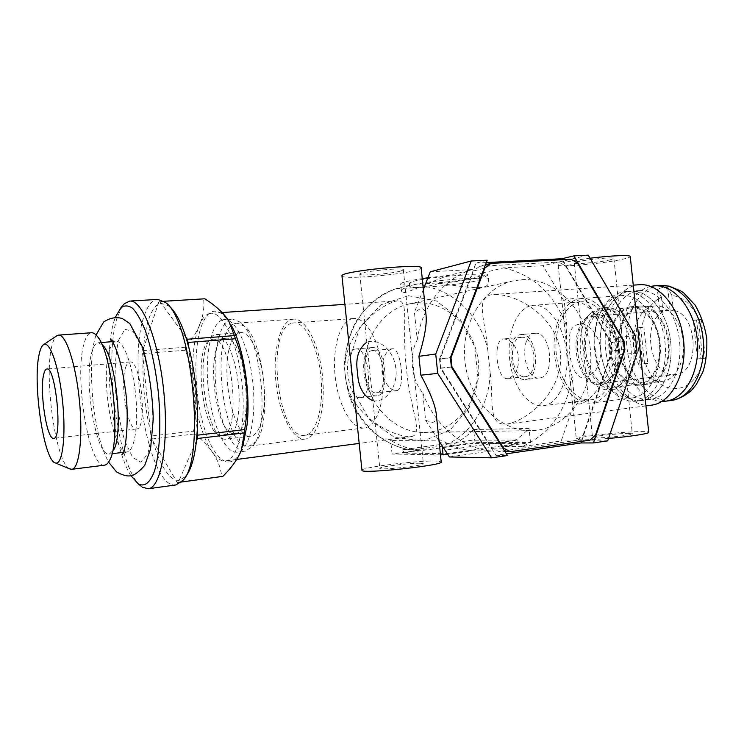 <?xml version="1.0" encoding="UTF-8"?>
<svg xmlns="http://www.w3.org/2000/svg" width="744" height="744" viewBox="0 0 744 744"><rect width="100%" height="100%" fill="white"/><g stroke="black" fill="none" stroke-linecap="round" stroke-linejoin="round"><path stroke-width="0.56" stroke-dasharray="3.72 2.79" d="M361.937 470.199C361.575 467.306 418.677 460.313 436.105 461.048L441.201 461.857M436.328 414.743C436.616 419.709 435.212 422.257 432.106 422.378L425.596 420.267L422.75 392.776C411.209 379.524 408.707 355.232 417.272 339.766L414.436 312.303L420.36 308.76C423.41 308.146 425.298 310.229 426.014 315.019M341.97 276.005C342.287 279.651 399.556 275.094 416.38 270.184C419.402 269.356 421.002 268.631 421.16 268.007M372.856 400.811C387.819 402.969 398.235 383.439 395.799 368.875C395.204 354.116 381.058 337.181 366.82 342.175M608.546 438.439C588.95 440.002 578.218 440.234 576.349 439.127C574.322 437.128 620.543 431.734 640.435 431.613C645.653 431.548 648.415 431.78 648.712 432.301M590.094 258.214C570.406 260.819 559.758 263.023 558.149 264.817C556.633 267.747 602.947 263.729 622.356 259.303C627.462 258.187 630.094 257.266 630.261 256.559M569.504 351.791C570.75 362.654 573.419 373.107 580.469 377.255C586.328 377.757 591.62 375.088 596.335 369.238C599.59 362.793 601.059 355.958 600.743 348.731C599.255 338.111 593.173 328.16 583.529 324.124C577.13 323.491 572.722 325.937 570.295 331.471C569.086 337.702 568.825 344.472 569.504 351.791M572.08 376.222C566.816 410.363 550.207 433.808 522.241 446.549L561.218 440.978L574.749 401.769L572.08 376.222C567.672 363.202 565.338 340.808 566.937 326.951L564.268 301.432L542.943 265.729L503.651 267.84L480.038 273.569C485.414 273.643 488.073 274.071 487.999 274.834C488.101 276.917 463.707 281.139 439.472 283.408L426.135 286.645L409.339 288.114L397.166 288.412L410.139 285.157C403.778 285.166 400.607 284.738 400.625 283.873C401.304 282.506 408.521 280.748 422.248 278.6M635.283 335.451L615.381 337.953C593.796 307.402 569.374 290.318 564.268 301.432M615.381 337.953L617.176 355.074C602.38 389.317 582.013 411.302 574.749 401.769M651.474 405.173C630.205 408.019 609.513 382.202 605.849 351.112C601.877 320.06 615.511 288.988 636.566 285.092L639.617 284.71M426.135 286.645C455.588 291.369 480.708 317.669 487.757 349.578C485.246 320.413 475.258 299.181 490.901 294.81L493.83 294.429C516.922 293.666 556.754 316.386 560.52 353.381C563.599 390.126 528.789 420.481 506.506 424.136C487.562 425.642 493.895 402.504 490.129 372.363C489.775 405.015 470.561 435.77 442.634 446.195C432.329 447.088 417.737 449.097 413.794 450.139C388.173 447.767 363.9 429.493 352.154 403.192C348.015 393.809 345.383 380.909 344.267 364.495C345.411 349.057 349.206 334.958 355.641 322.18C365.732 305.923 380.314 294.131 397.166 288.412M487.757 349.578L490.129 372.363M440.476 454.882L392.069 454.026L419.793 450.204L413.794 450.139M413.906 450.139C383.885 447.832 355.446 421.569 347.643 387.261C345.179 379.356 344.351 371.228 345.142 362.886C345.802 327.76 368.308 296.531 397.212 288.402M487.218 260.195L475.983 263.106L439.509 358.999L450.408 357.604M486.316 262.576L475.983 263.106M588.309 255.164L542.943 265.729M417.272 339.766C422.108 305.505 444.763 277.475 472.394 269.533L449.469 275.289L427.921 277.772M472.394 269.533L430.255 271.802M413.543 281.279C428.646 277.094 481.861 272.695 479.248 275.792C479.843 279.409 407.405 286.896 409.358 283.018L413.543 281.279M446.502 453.719L518.168 443.601L517.796 440.048L446.121 450.046L446.502 453.719L403.639 453.04L472.208 443.573L471.863 440.243L403.285 449.608L403.639 453.04M518.168 443.601L472.208 443.573M439.509 358.999L440.476 368.289L495.932 455.319L506.413 453.803M495.932 455.319L507.51 455.523M449.413 456.965L491.226 450.985L472.384 450.78L447.674 454.277M522.241 446.549L502.87 446.465L530.519 442.55L474.988 442.596L448.697 446.223L442.634 446.195M607.736 440.848L561.218 440.978M416.594 302.864C448.055 300.595 476.904 330.522 478.652 365.36C480.922 400.179 455.533 432.366 423.801 432.431C395.836 432.869 369.005 406.931 365.257 374.353C361.231 341.822 381.198 310.267 408.484 304.091L416.594 302.864M521.749 279.66C556.596 277.456 588.476 312.499 590.652 352.879C593.405 393.232 565.784 430.571 530.621 430.646C499.643 431.157 469.483 400.765 465.093 362.607C460.378 324.486 482.531 287.816 512.765 280.99L521.749 279.66M503.316 338.966L503.66 338.929C511.165 339.478 516.252 345.644 518.921 357.427C518.54 369.536 514.755 376.585 507.557 378.566C496.629 380.621 492.361 339.841 503.316 338.966M392.042 348.852C385.457 351.177 382.072 358.645 381.904 371.256C384.741 383.56 389.596 390.014 396.459 390.619C405.768 390.795 401.258 346.862 392.339 348.815L392.042 348.852M521.005 337.395L521.349 337.358C535.224 335.06 539.27 376.213 525.217 376.65C511.342 379.003 507.017 338.548 521.005 337.395M372.009 350.629L372.298 350.591C384.202 348.387 388.563 392.655 376.455 392.786C364.569 394.98 360.003 351.605 372.009 350.629M371.702 347.625L372.065 347.578C385.662 345.049 390.637 395.65 376.817 395.799C363.23 398.3 357.994 348.824 371.702 347.625M355.362 349.048L355.716 349.001C369.033 346.49 374.055 397.482 360.505 397.594C347.197 400.067 341.933 350.229 355.362 349.048M352.247 318.72L353.753 318.506C366.002 317.288 379.738 341.31 382.574 370.903C385.569 400.486 376.78 426.712 364.523 427.893C351.652 429.548 338.334 405.489 335.265 377.227C332.01 348.992 339.534 321.473 352.247 318.72M292.411 323.11L293.796 322.905C305.087 321.743 318.032 346.537 320.952 376.985C324.021 407.414 316.163 434.245 304.863 435.287C277.391 440.485 264.966 327.704 292.411 323.11M292.029 319.371L293.592 319.139C305.607 317.911 319.418 344.323 322.543 376.827C325.826 409.321 317.418 437.9 305.403 439.025C292.727 440.671 279.4 414.194 276.061 383.318C272.546 352.479 279.558 322.403 292.029 319.371M235.55 323.426L236.973 323.194L244.404 326.225C264.157 340.11 272.444 424.257 255.778 441.704L249.082 446.112C222.344 451.32 208.897 328.513 235.55 323.426M230.817 319.26L232.435 318.99L240.256 322.18C261.377 336.93 270.342 427.93 252.495 446.484L245.446 451.124C233.086 452.743 219.815 423.438 216.169 389.549C212.347 355.697 218.708 322.626 230.817 319.26M222.707 319.818L224.307 319.548C235.792 318.33 249.491 347.653 252.969 383.699C256.587 419.728 248.877 451.134 237.364 452.157C225.181 453.747 212.049 424.331 208.394 390.33C204.572 356.357 210.775 323.194 222.707 319.818M224.604 338.446L225.478 338.315C245.622 333.768 255.508 434.096 234.853 433.529C214.672 437.584 204.377 341.533 224.604 338.446M211.733 339.45L212.579 339.32C232.258 334.791 242.191 435.705 222 435.063C202.303 439.072 191.98 342.51 211.733 339.45M638.78 306.175L640.156 306.017C653.306 304.789 666.95 321.65 668.93 342.649C671.088 363.63 660.988 382.816 647.847 384.174C634.167 385.885 620.673 369.052 618.422 348.638C615.958 328.262 625.174 308.295 638.78 306.175M449.469 275.289C425.28 283.064 401.946 296.875 401.407 291.462C401.081 289.509 403.992 287.407 410.139 285.157M472.384 450.78C461.633 449.739 451.366 446.205 441.573 440.178L390.665 440.411C399.9 445.972 409.609 449.237 419.793 450.204M442.15 445.777L441.573 440.178M474.988 442.596L473.63 429.511L529.049 428.414C521.488 436.496 512.765 442.513 502.87 446.465M530.519 442.55L529.049 428.414M392.069 454.026L390.665 440.411M448.697 446.223C458.099 442.559 466.414 436.998 473.63 429.511M413.906 284.822C429.028 280.73 482.233 276.294 479.61 279.288C480.187 282.767 407.749 290.253 409.721 286.514L413.906 284.822M517.796 440.048L471.863 440.243M446.121 450.046L403.285 449.608M423.373 289.435L414.436 312.303M425.596 420.267L439.044 440.987M491.226 450.985C462.48 448.567 434.496 425.438 422.75 392.776M347.643 387.261C357.213 418.993 395.51 437.77 411.488 436.579C423.913 434.31 409.767 408.614 406.494 368.587C401.36 328.671 409.814 300.557 398.021 300.818L395.771 301.162C378.873 305.728 348.183 330.801 345.142 362.886M503.651 267.84C533.634 274.862 554.726 294.568 566.937 326.951M637.115 352.972L617.176 355.074M609.727 259.972L613.921 258.493C615.158 256.252 573.345 261.06 574.275 263.041C573.354 264.659 599.18 262.409 609.727 259.972M627.899 433.417L632.298 433.798C633.934 435.324 591.973 439.267 592.512 437.556C591.313 436.458 617.092 433.454 627.899 433.417M420.713 463.261L423.373 463.698C425.642 465.539 379.673 470.487 379.812 468.385C378.064 466.907 411.032 462.796 420.713 463.261M400.867 271.002L403.36 269.849C405.154 267.077 359.194 271.569 359.808 274.118C358.45 276.331 391.539 273.801 400.867 271.002M209.101 313.624L210.98 313.28C223.358 311.978 238.294 344.565 242.172 384.769C246.208 424.954 237.922 459.801 225.516 460.908C212.31 462.647 198.062 429.902 193.979 392.218C189.72 354.581 196.202 317.604 209.101 313.624M440.476 368.289L451.385 367.052M581.557 441.378L612.284 351.084L624.318 349.754M612.284 351.084L611.391 342.547L623.416 341.096M611.391 342.547L562.362 259.712M620.375 295.805L622.57 295.545C639.31 294.066 656.878 316.051 659.472 343.589C662.299 371.098 649.354 396.068 632.642 397.882C622.774 398.747 614.014 393.985 606.351 383.588C593.321 365.89 590.234 334.558 599.562 314.666C604.556 303.952 611.494 297.665 620.375 295.805M579.344 298.753L581.473 298.493C597.748 297.042 614.953 319.567 617.622 347.718C620.496 375.85 608.006 401.286 591.759 403.016C574.619 405.248 557.702 382.686 554.633 355.604C551.313 328.55 562.352 301.804 579.344 298.753M622.942 291.881L625.444 291.574C643.402 290.021 662.272 313.531 665.062 343.04C668.075 372.521 654.153 399.24 636.241 401.211C625.574 402.16 616.116 397.045 607.876 385.848C593.926 366.885 590.634 333.461 600.613 312.154C605.96 300.678 613.4 293.917 622.942 291.881M579.688 302.018L581.576 301.785C596.865 300.399 613 321.538 615.493 347.922C618.19 374.288 606.49 398.161 591.22 399.77C575.168 401.834 559.302 380.677 556.438 355.232C553.35 329.834 563.766 304.798 579.688 302.018M531.783 305.533L533.597 305.3C548.337 303.952 564.045 325.695 566.612 352.749C569.374 379.784 558.205 404.159 543.483 405.694C528.017 407.684 512.616 385.913 509.714 359.882C506.58 333.879 516.448 308.314 531.783 305.533M534.685 333.368L535.113 333.321C551.137 330.689 555.74 377.385 539.502 377.915C523.469 380.621 518.521 334.781 534.685 333.368M520.716 334.595L521.144 334.54C536.982 331.917 541.613 378.947 525.562 379.449C509.714 382.137 504.739 335.981 520.716 334.595M630.103 306.853L631.47 306.686C644.546 305.477 658.142 322.412 660.133 343.514C662.299 364.597 652.265 383.858 639.198 385.206C625.602 386.908 612.163 369.982 609.903 349.485C607.429 329.015 616.581 308.974 630.103 306.853M628.494 291.49L631.005 291.183C649.028 289.63 667.945 313.057 670.725 342.482C673.729 371.87 659.751 398.524 641.765 400.505C622.7 403.006 604.072 379.533 600.799 351.233C597.246 322.97 609.606 294.857 628.494 291.49C609.606 294.857 597.246 322.97 600.799 351.233C604.072 379.533 622.7 403.006 641.765 400.505C659.751 398.524 673.729 371.87 670.725 342.482C667.945 313.057 649.028 289.63 631.005 291.183L628.494 291.49M439.472 283.408C463.791 286.617 489.561 291.769 488.706 281.595C488.529 278.349 485.646 275.671 480.038 273.569M650.628 286.394C631.154 290.727 618.376 318.72 621.314 347.327C624.021 375.962 642.026 400.923 661.983 401.369M638.873 327.779L643.913 327.118L636.194 328.011L638.873 327.779L642.667 363.928L647.726 363.453L643.913 327.118M705.368 358.162L697.407 358.943L705.368 358.162L701.276 319.381L696.607 320.032L700.671 358.589M698.997 319.715C692.246 304.928 683.178 296.828 671.804 295.424L667.675 287.193L662.42 287.556L657.352 289.007L661.453 297.144C651.195 302.176 644.639 312.257 641.793 327.407M671.804 295.424L673.376 310.36L664.829 310.443L659.789 312.164L657.352 289.007M667.675 287.193L670.139 310.62M661.453 297.144L662.997 311.903L659.789 312.164M636.194 328.011L639.998 364.216L642.667 363.928M639.998 364.216L647.726 363.453M644.555 363.797L640.733 327.407M702.596 358.469L698.504 319.622L693.334 320.32L697.407 358.943M693.334 320.32L696.607 320.032M698.504 319.622L701.276 319.381M662.997 311.903C640.268 322.71 651.158 378.724 675.422 374.548C700.206 373.702 698.439 313.829 673.376 310.36M593.545 316.237C567.384 319.009 575.093 387.503 601.115 383.179C611.838 382.109 619.975 365.667 618.125 347.662C616.423 329.639 605.235 315.084 594.512 316.116L593.545 316.237M593.368 314.61L585.137 318.916C570.295 331.871 574.284 372.437 591.368 382.258C604.026 390.767 618.794 377.236 619.417 355.037C620.338 332.912 606.527 312.099 593.368 314.61M600.557 308.072L590.894 313.15C573.55 328.355 578.162 375.246 598.148 386.787C602.017 389.242 605.979 390.237 610.024 389.782C623.174 388.433 633.218 368.401 630.968 346.397C628.885 324.375 615.121 306.677 601.961 307.904L600.557 308.072M604.863 307.737C591.201 309.932 582.05 330.764 584.607 352.042C586.96 373.358 600.575 391 614.321 389.27C627.508 387.912 637.599 367.917 635.348 345.96C633.274 323.993 619.473 306.342 606.276 307.57L604.863 307.737M605.095 309.885C592.15 311.922 583.445 331.638 585.863 351.819C588.076 372.028 600.975 388.749 613.986 387.131C626.504 385.848 636.055 366.894 633.925 346.099C631.963 325.295 618.887 308.555 606.369 309.727L605.095 309.885M630.215 307.914C617.055 309.95 608.146 329.443 610.536 349.373C612.731 369.331 625.806 385.801 639.04 384.146C651.763 382.844 661.518 364.095 659.407 343.589C657.473 323.054 644.248 306.565 631.516 307.756L630.215 307.914M637.171 290.885C618.18 294.252 605.718 322.254 609.262 350.387C612.526 378.566 631.247 401.918 650.414 399.398C668.493 397.408 682.574 370.856 679.57 341.608C676.808 312.322 657.817 289.016 639.701 290.579L637.171 290.885M638.891 307.226C625.658 309.272 616.674 328.69 619.054 348.527C621.249 368.401 634.381 384.778 647.68 383.123C660.477 381.802 670.307 363.137 668.205 342.724C666.28 322.292 653 305.886 640.193 307.077L638.891 307.226M653.716 306.063C640.361 308.109 631.256 327.397 633.637 347.085C635.813 366.801 649.038 383.039 662.467 381.365C675.375 380.026 685.317 361.491 683.234 341.236C681.327 320.971 667.963 304.714 655.036 305.914L653.716 306.063M142.606 353.716L185.349 350.229C195.7 376.325 198.443 403.276 193.561 431.092L150.939 436.049L142.606 353.716L143.518 348.369C145.433 324.691 150.26 310.043 158.007 304.408L161.141 303.254L168.972 305.942L165.01 302.231M231.654 341.663C234.109 335.981 237.131 332.959 240.74 332.605C250.096 331.601 261.042 354.581 263.748 382.63C266.566 410.66 260.307 435.324 250.933 436.142C233.309 439.955 219.062 367.927 231.654 341.663M207.474 343.579C209.799 337.86 212.682 334.819 216.132 334.474C225.088 333.489 235.709 356.767 238.433 385.122C241.288 413.469 235.411 438.356 226.436 439.118C209.566 442.847 195.56 370.056 207.474 343.579M242.944 445.507L242.051 448.074C232.472 473.584 214.616 462.024 204.516 428.749C194.24 395.808 192.863 348.22 201.875 324.877C209.222 307.393 218.494 306.658 229.701 322.673L230.9 324.7M182.587 480.754L185.749 476.346L179.109 480.447L175.826 480.14C167.149 476.653 159.504 463.614 152.901 441.034L150.53 432.022C144.875 407.666 142.364 382.909 143.015 357.743L143.518 348.369L158.835 301.897L204.823 298.8M175.854 484.949L175.696 484.967C149.386 489.357 126.992 364.365 143.908 316.702C147.424 305.719 152.036 299.953 157.737 299.413M196.444 440.774L178.225 482.484L177.137 482.372L151.72 439.016L150.939 436.049M151.72 439.016L194.379 434.003L193.561 431.092M158.835 301.897L163.699 301.274M159.867 301.506L185.926 337.283M142.774 350.629L185.563 347.188C199.122 331.443 205.167 315.447 203.689 299.181M194.379 434.003C210.757 446.288 219.861 460.369 221.703 476.253L177.137 482.372M178.225 482.484L181.378 482.047M188.744 346.964L197.234 430.609M222.884 476.346L221.703 476.253M185.349 350.229L185.563 347.188M125.624 367.48C126.731 364.011 128.145 362.179 129.856 361.993C141.007 359.092 147.954 429.688 136.45 428.99C127.856 431.232 119.691 383.997 125.624 367.48M69.592 468.832C55.967 463.14 43.822 378.092 51.717 346.704C52.945 341.245 54.535 337.674 56.488 336M104.56 465.167C89.196 468.943 74.047 377.561 83.84 344.267C85.765 336.93 88.322 333.089 91.521 332.745M109.498 460.555L113.637 449.999L109.312 454.035C96.19 457.365 83.272 380.017 91.828 352.219C93.484 346.192 95.66 343.021 98.357 342.733L103.388 345.867L97.259 336.325M109.322 350.833C111.089 344.835 113.386 341.682 116.204 341.384C123.523 340.492 132.795 365.257 135.696 395.259C138.7 425.261 134.432 451.338 127.085 451.878C113.33 455.272 100.217 378.482 109.322 350.833M118.566 340.241L124.862 329.332L133.046 331.285L141.546 346.527C146.773 362.83 150.362 381.83 152.315 403.508L152.083 432.738L147.954 453.682L140.979 462.266L132.73 457.495L124.834 441.071C120.221 425.373 117.04 407.777 115.292 388.275C114.613 369.154 115.701 353.149 118.566 340.241M131 475.732C112.363 447.274 102.56 358.589 113.823 321.929L115.376 317.223M139.928 485.246C117.822 465.651 103.695 360.487 116.892 318.488L122.258 306.175M451.357 366.866L441.034 368.038L492.026 448.083L498.871 451.534L505.018 451.599M502.832 448.158L492.026 448.083M590.039 440.15L577.669 440.197L498.871 451.534M484.139 268.324L473.64 270.937L440.113 359.138L441.034 368.038M450.418 357.817L440.113 359.138M577.669 440.197L583.11 435.184L595.516 435.054M624.383 349.559L611.782 350.954L610.926 342.779L623.509 341.254M577.549 263.181L565.421 265.924L559.07 262.065L571.132 259.265M485.488 264.752L479.629 266.24L473.64 270.937M565.421 265.924L610.926 342.779M479.629 266.24L559.07 262.065M611.782 350.954L583.11 435.184M408.344 295.694L436.514 301.013L460.043 319.223L474.7 346.592L477.964 377.999L469.213 407.712L449.878 430.209L423.345 440.959L394.599 437.407L369.48 419.737L353.409 391.288L349.987 357.985L359.938 326.979L380.928 304.789L408.344 295.694M660.226 285.454L657.343 285.798C636.771 289.49 623.314 319.167 627.108 348.843C630.596 378.575 650.786 403.183 671.544 400.421M645.606 363.649C657.64 398.198 696.486 397.315 703.08 358.366M558.149 264.817L576.349 439.127M633.265 285.138L493.83 294.429M645.941 405.899L506.506 424.136M423.801 432.431L530.621 430.646M408.484 304.091L512.765 280.99M521.349 337.358L503.66 338.929M525.217 376.65L507.557 378.566M372.065 347.578L355.716 349.001M376.817 395.799L360.505 397.594M353.753 318.506L293.796 322.905M364.523 427.893L304.863 435.287M293.592 319.139L236.973 323.194M305.403 439.025L249.082 446.112M244.404 326.225L240.256 322.18M255.778 441.704L252.495 446.484M232.435 318.99L224.307 319.548M245.446 451.124L237.364 452.157M225.478 338.315L212.579 339.32M234.853 433.529L222 435.063M392.339 348.815L372.298 350.591M396.459 390.619L376.455 392.786M401.407 291.462L400.625 283.873M409.358 283.018L409.721 286.514M479.248 275.792L479.61 279.288M574.275 263.041L592.512 437.556M613.921 258.493L632.298 433.798M359.808 274.118L379.812 468.385M403.36 269.849L423.373 463.698M398.021 300.818L344.891 304.361M222.149 312.536L210.98 313.28M411.488 436.579L359.185 443.424M236.694 459.448L225.516 460.908M622.57 295.545L581.473 298.493M632.642 397.882L591.759 403.016M606.351 383.588L607.876 385.848M599.562 314.666L600.613 312.154M581.576 301.785L533.597 305.3M591.22 399.77L543.483 405.694M535.113 333.321L521.144 334.54M539.502 377.915L525.562 379.449M640.156 306.017L631.47 306.686M647.847 384.174L639.198 385.206M639.701 290.579L625.444 291.574M650.414 399.398L636.241 401.211M488.706 281.595L487.999 274.834M601.115 383.179L675.422 374.548M594.512 316.116L665.843 310.322M591.368 382.258L598.148 386.787M585.137 318.916L590.894 313.15M610.024 389.782L614.321 389.27M601.961 307.904L606.276 307.57M613.986 387.131L639.04 384.146M606.369 309.727L631.516 307.756M647.68 383.123L662.467 381.365M640.193 307.077L655.036 305.914M240.74 332.605L216.132 334.474M250.933 436.142L226.436 439.118M229.701 322.673L228.594 320.59M242.051 448.074L241.419 450.204M129.856 361.993L46.872 369.015M136.45 428.99L53.698 438.328M111.656 340.427L116.204 341.384L112.511 341.663M101.231 342.519L98.357 342.733M122.825 453.691L127.085 451.878L123.42 452.324M112.186 453.691L109.312 454.035M96.041 334.949L94.925 338.734C90.88 353.075 90.387 375.478 93.437 405.936C97.938 438.095 102.616 450.576 108.578 462.126"/><path stroke-width="1.12" d="M437.732 373.395L491.663 457.839L507.51 455.523L451.385 367.052L450.408 357.604L487.218 260.195L471.24 260.986L435.733 354.032L437.732 373.395L420.872 375.19C430.441 392.86 435.593 406.047 436.328 414.743L441.201 461.857C445.582 465.149 361.519 474.216 361.956 470.385L361.937 470.199M420.872 375.19L418.928 356.32C424.694 337.237 427.056 323.463 426.014 315.019L421.16 268.007C424.666 262.958 340.65 271.16 341.952 275.773L341.97 276.005M366.82 342.175C358.32 348.62 355.232 358.775 357.548 372.632C358.106 386.694 363.202 396.087 372.856 400.811M590.094 258.214C611.029 255.555 631.033 254.774 630.261 256.559L648.712 432.301C649.819 433.557 629.722 436.663 608.546 438.439M633.265 285.138L639.617 284.71C659.603 283.046 680.611 308.779 683.68 341.198C686.991 373.6 671.404 402.923 651.474 405.173L645.941 405.899M562.362 259.712L561.785 258.735L486.316 262.576M561.785 258.735L573.875 255.88L588.309 255.164L635.283 335.451L637.115 352.972L607.736 440.848L593.433 442.94L581.027 442.95L581.557 441.378M427.921 277.772L422.248 278.6M471.24 260.986L430.255 271.802L423.373 289.435M506.413 453.803L581.027 442.95M491.663 457.839L449.413 456.965L439.044 440.987M447.674 454.277L440.476 454.882M443.099 454.928L442.15 445.777M435.733 354.032L418.928 356.32M593.433 442.94L624.895 349.689L623.984 341.022L573.875 255.88M624.318 349.754L624.895 349.689M623.416 341.096L623.984 341.022M661.983 401.369L665.861 401.156C685.298 398.97 700.504 370.856 697.333 339.85C694.403 308.834 673.99 284.199 654.506 285.836L650.628 286.394M230.9 324.7C243.232 345.542 250.895 392.441 247.017 425.066L242.944 445.507M168.972 305.942C175.063 310.936 180.718 321.389 185.926 337.283L188.744 346.964C195.616 374.297 198.453 402.178 197.234 430.609L196.444 440.774C194.491 458.192 190.92 470.05 185.749 476.346M122.258 306.175L124.304 303.719L129.754 301.069L157.737 299.413L165.01 302.231C192.073 318.125 206.042 459.941 182.587 480.754L175.854 484.949M185.926 337.283L187.349 339.236L188.744 346.964M187.349 339.236L234.416 335.609L228.557 320.524C223.293 312.713 215.379 305.477 204.823 298.8L163.699 301.274M181.378 482.047L222.884 476.346C231.607 467.678 237.782 458.983 241.4 450.241L244.33 432.887L197.439 438.504L196.444 440.774M197.234 430.609L197.699 435.147L244.655 429.595C249.965 398.57 246.878 368.28 235.392 338.734L188.279 342.435M197.699 435.147L197.439 438.504M244.655 429.595L244.33 432.887M234.416 335.609L235.392 338.734M43.645 374.585C44.445 371.033 45.524 369.173 46.872 369.015C55.67 366.234 62.868 439.36 53.698 438.328C46.928 440.383 39.33 391.502 43.645 374.585M39.162 354.293C40.325 348.843 41.869 345.579 43.812 344.509C50.071 340.706 59.353 368.094 62.682 402.467C66.123 436.83 62.357 465.484 55.474 462.954C43.877 461.215 32.355 382.676 39.162 354.293M56.488 336L58.59 335.098C65.956 334.13 75.888 364.225 79.441 400.821C83.086 437.398 79.217 468.832 71.805 469.297L69.592 468.832M58.59 335.098L91.521 332.745C93.353 332.642 95.26 333.833 97.259 336.325C112.335 352.005 121.225 442.271 109.498 460.555C108.02 463.382 106.373 464.916 104.56 465.167L71.805 469.297M103.388 345.867C116.194 359.399 123.56 434.254 113.637 449.999M115.376 317.223L120.863 307.849C124.49 305.18 128.424 305.338 132.646 308.314C136.952 312.973 141.146 320.339 145.238 330.392C151.283 347.792 155.673 368.68 158.398 393.037C161.309 424.796 159.635 454.686 154.296 471.594C149.842 483.051 144.476 487.134 138.189 483.842L131 475.732M129.754 301.069C142.504 299.627 158.881 341.068 163.875 392.497C169.009 443.917 161.02 487.72 148.242 488.761L142.374 487.218L139.928 485.246M503.558 448.158L510.477 451.664L590.039 440.15L595.516 435.054L624.383 349.559L623.509 341.254L577.549 263.181L571.132 259.265L490.91 263.385L484.856 268.147L451.013 357.743L451.952 366.801L503.558 448.158L502.832 448.158M451.952 366.801L451.357 366.866M510.477 451.664L505.018 451.599M484.856 268.147L484.139 268.324M451.013 357.743L450.418 357.817M490.91 263.385L485.488 264.752M665.861 401.156L671.544 400.421C691.046 398.226 706.326 370.177 703.154 339.283C700.234 308.351 679.784 283.808 660.226 285.454L654.506 285.836M341.952 275.773L361.956 470.385M344.891 304.361L222.149 312.536M359.185 443.424L236.694 459.448M671.544 400.421C680.23 399.1 689.539 392.758 692.441 389.242L696.31 384.49L702.829 372.028C705.87 363.016 707.191 351.996 706.8 338.966C704.94 326.542 701.006 315.214 694.998 304.975L683.801 293.015L680.872 290.988L669.182 286.133L660.226 285.454M55.474 462.954L70.429 469.185M43.812 344.509L57.269 335.47M112.511 341.663L101.231 342.519M123.42 452.324L112.186 453.691M111.656 340.427L110.54 339.348C113.218 340.436 121.449 358.71 125.159 388.275C129.521 414.668 126.127 453.105 121.923 454.993L122.825 453.691M108.578 462.126L116.51 471.882C122.165 475.072 126.787 476.383 130.367 475.834C133.771 475.76 138.551 472.282 144.727 465.409L150.548 449.116L153.255 419.039C152.604 394.98 149.144 371.247 142.885 347.848L129.809 323.575L122.128 318.451C115.887 316.749 109.731 317.939 103.658 322.022L96.041 334.949M138.189 483.842L142.374 487.218M120.863 307.849L124.304 303.719M176.002 484.921L148.242 488.761"/></g></svg>
